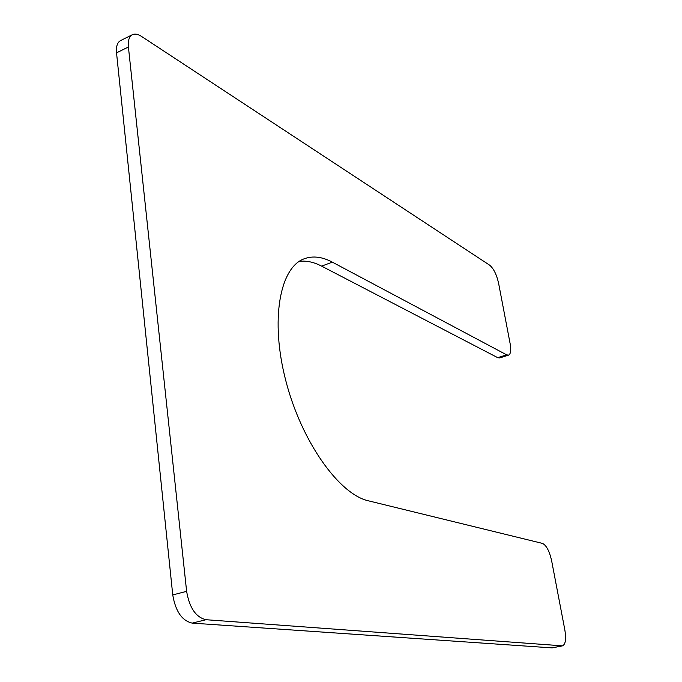 <?xml version="1.0" encoding="UTF-8"?>
<svg xmlns="http://www.w3.org/2000/svg" width="682" height="682" viewBox="0 0 682 682"><rect width="100%" height="100%" fill="white"/><g stroke="black" fill="none" stroke-linecap="round" stroke-linejoin="round"><path stroke-width="1.02" d="M542.446 543.401C546.376 545.268 549.428 551.039 551.619 560.698L564.849 629.921C566.333 639.068 565.54 644.379 562.488 645.854L206.041 619.716C195.922 617.346 189.451 607.884 186.621 591.337L128.412 46.981C127.832 40.579 129.154 36.487 132.359 34.705C134.883 33.529 137.935 34.1 141.506 36.402L489.633 265.162C493.623 268.512 496.598 274.505 498.568 283.141L510.162 343.796C511.27 350.267 510.733 354.043 508.559 355.134L506.658 354.845L332.339 262.144C322.296 256.799 313.012 255.648 304.496 258.683C279.85 267.114 269.893 319.875 285.86 380.914C301.606 441.953 339.355 494.484 368.459 500.827L542.446 543.401M562.488 645.854L552.13 647.891L192.222 623.118C182.017 620.791 175.53 611.396 172.751 594.934L186.621 591.337M132.359 34.705L120.578 40.579C117.338 42.378 115.991 46.47 116.537 52.855L172.751 594.934M508.559 355.134L499.633 357.948L497.707 357.658L506.658 354.845M299.245 261.377C306.32 260.464 313.78 262.05 321.623 266.133L497.707 357.658M552.13 647.891L561.891 645.888M192.222 623.118L206.041 619.716M116.537 52.855L128.412 46.981M321.623 266.133L332.339 262.144"/></g></svg>
